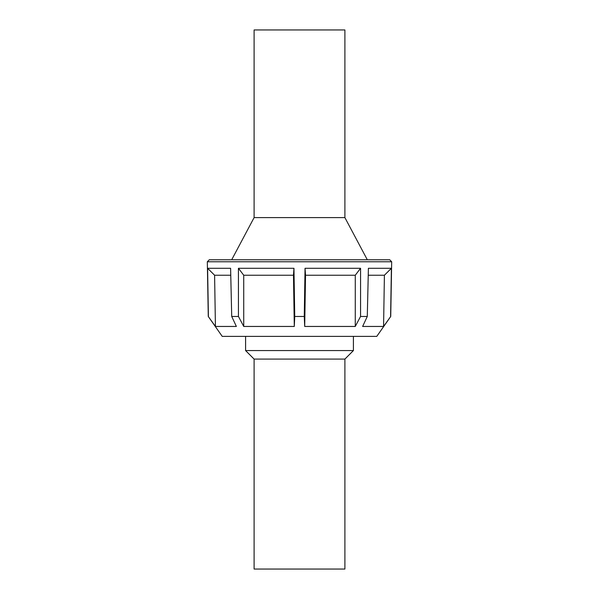 <?xml version="1.0" encoding="UTF-8"?>
<svg xmlns="http://www.w3.org/2000/svg" width="599" height="599" viewBox="0 0 599 599"><rect width="100%" height="100%" fill="white"/><g stroke="black" fill="none" stroke-linecap="round" stroke-linejoin="round"><path stroke-width="0.9" d="M344.897 217.609L344.897 29.95L254.103 29.95L254.103 217.609L344.897 217.609L367.314 259.779M231.686 259.779L254.103 217.609M344.897 359.086L344.897 569.05L254.103 569.05L254.103 359.086L344.897 359.086L353.41 350.572L245.59 350.572L254.103 359.086M353.41 336.383L353.41 350.572M245.59 350.572L245.59 336.383M222.229 336.383L208.272 316.459L215.43 326.455L236.373 326.455L231.716 316.459L238.447 316.459L243.733 326.455L294.296 326.455L294.738 316.459L304.262 316.459L304.704 326.455L355.267 326.455L360.553 316.459L367.284 316.459L362.627 326.455L383.57 326.455L390.728 316.459L376.771 336.383L222.229 336.383M208.272 316.459L207.321 261.763L391.679 261.763L390.728 316.459M231.716 316.459L230.6 268.292L207.598 268.292L208.4 316.459M294.296 326.455L293.473 275.233L293.959 268.292L238.432 268.292L238.447 316.459M293.959 268.292L294.738 316.459M355.267 326.455L355.274 275.233L360.568 268.292L305.041 268.292L304.262 316.459M360.568 268.292L360.553 316.459M383.57 326.455L384.408 275.233L391.402 268.292L368.4 268.292L367.284 316.459M391.402 268.292L390.6 316.459M207.321 261.763L209.268 259.779L389.732 259.779L391.679 261.763M305.041 268.292L305.527 275.233L304.704 326.455M207.598 268.292L214.592 275.233L215.43 326.455M238.432 268.292L243.726 275.233L243.733 326.455M384.408 275.233L368.235 275.233M355.274 275.233L305.527 275.233M293.473 275.233L243.726 275.233M230.765 275.233L214.592 275.233"/></g></svg>
